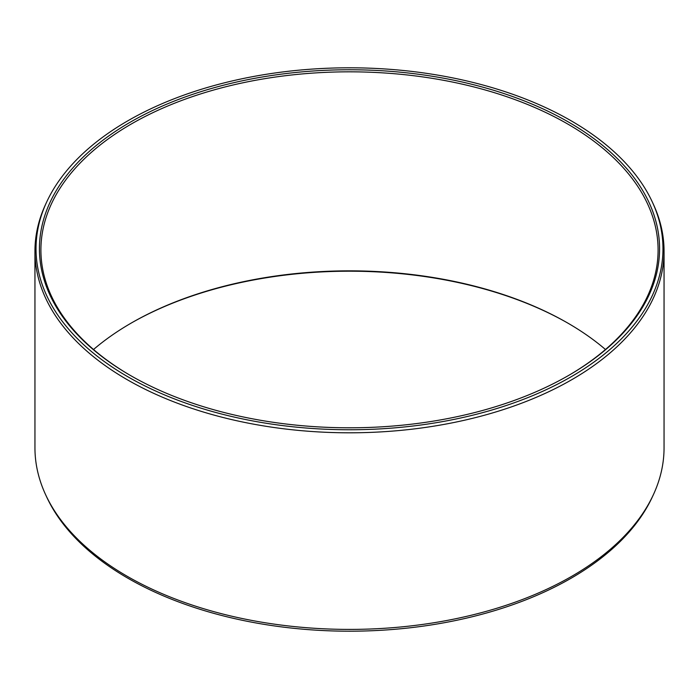 <?xml version="1.0" encoding="UTF-8"?>
<svg xmlns="http://www.w3.org/2000/svg" width="699" height="699" viewBox="0 0 699 699"><rect width="100%" height="100%" fill="white"/><g stroke="black" fill="none" stroke-linecap="round" stroke-linejoin="round"><path stroke-width="1.05" d="M130.25 122.194A310.076 179.023 180 0 1 568.75 122.194A310.076 179.023 180 0 1 568.759 375.363A310.076 179.023 180 0 1 568.75 375.372A310.076 179.023 0 0 1 130.241 375.363A310.076 179.023 0 0 1 130.25 122.194M130.765 375.669A308.591 178.166 0 0 1 40.909 249.989A308.591 178.166 0 0 1 131.29 124.011A308.591 178.166 180 0 1 467.596 85.392A308.591 178.166 180 0 1 658.091 249.989A308.591 178.166 180 0 1 568.235 375.669M605.474 349.5A308.591 178.166 180 0 0 567.71 323.034A308.591 178.166 180 0 0 131.29 323.025L131.29 323.025A308.591 178.166 0 0 0 131.29 323.034A308.591 178.166 0 0 0 93.526 349.5M130.765 323.331A310.076 179.023 180 0 1 568.235 323.331M653.451 494.543L652.412 496.797A313.475 180.98 180 0 1 571.162 578.195A313.475 180.98 0 0 1 268.136 624.993A313.475 180.98 0 0 1 46.588 496.797L45.549 494.543A314.55 181.6 0 0 0 267.857 623.185A314.55 181.6 0 0 0 571.922 576.212A314.55 181.6 180 0 0 653.451 494.543A314.55 181.6 180 0 0 664.05 447.797L664.05 251.203A314.55 181.6 180 0 1 571.922 379.609A314.55 181.6 0 0 1 229.123 418.981A314.55 181.6 0 0 1 34.95 251.203L34.95 447.797A314.55 181.6 0 0 0 45.549 494.543M46.588 202.203A313.475 180.98 0 0 0 192.968 405.586A313.475 180.98 0 0 0 571.162 376.752A313.475 180.98 180 0 0 652.412 202.203A313.475 180.98 180 0 0 430.864 74.007A313.475 180.98 180 0 0 127.838 120.805A313.475 180.98 0 0 0 46.588 202.203L45.549 204.458A314.55 181.6 0 0 0 34.95 251.203M652.412 202.203L653.451 204.458A314.55 181.6 180 0 1 664.05 251.203"/></g></svg>
